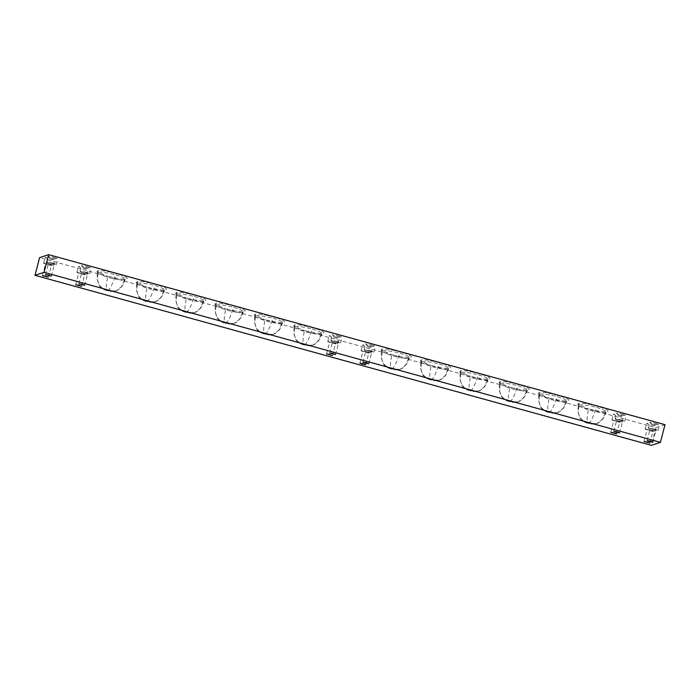 <?xml version="1.0" encoding="UTF-8"?>
<svg xmlns="http://www.w3.org/2000/svg" width="700" height="700" viewBox="0 0 700 700"><rect width="100%" height="100%" fill="white"/><g stroke="black" fill="none" stroke-linecap="round" stroke-linejoin="round"><path stroke-width="0.53" stroke-dasharray="3.5 2.62" d="M619.115 415.152A5.049 0.516 14.5 0 1 623.114 416.71A5.049 0.516 14.5 0 1 617.339 415.739A5.049 0.516 14.5 0 1 613.34 414.181A5.049 0.516 14.5 0 1 619.115 415.152M617.654 420.814A5.049 0.516 14.5 0 1 621.653 422.371A5.049 0.516 14.5 0 1 615.878 421.4A5.049 0.516 14.5 0 1 611.879 419.842A5.049 0.516 14.5 0 1 617.654 420.814M617.295 420.928L619.701 421.864L616.227 421.286L613.83 420.35L617.295 420.928M655.515 423.325A5.049 0.516 14.5 0 1 659.514 424.882A5.049 0.516 14.5 0 1 653.73 423.911A5.049 0.516 14.5 0 1 649.731 422.354A5.049 0.516 14.5 0 1 655.515 423.325M654.045 428.986A5.049 0.516 14.5 0 1 658.044 430.544A5.049 0.516 14.5 0 1 652.269 429.572A5.049 0.516 14.5 0 1 648.27 428.015A5.049 0.516 14.5 0 1 654.045 428.986M653.695 429.1L656.093 430.036L650.221 428.523L653.695 429.1M334.976 336.779A5.049 0.516 14.5 0 1 338.975 338.336A5.049 0.516 14.5 0 1 333.2 337.365A5.049 0.516 14.5 0 1 329.201 335.808A5.049 0.516 14.5 0 1 334.976 336.779M333.515 342.44A5.049 0.516 14.5 0 1 337.514 343.998A5.049 0.516 14.5 0 1 331.739 343.026A5.049 0.516 14.5 0 1 327.74 341.469A5.049 0.516 14.5 0 1 333.515 342.44M333.156 342.554L335.562 343.49L329.691 341.976L333.156 342.554M371.376 344.951A5.049 0.516 14.5 0 1 375.375 346.509A5.049 0.516 14.5 0 1 369.591 345.537A5.049 0.516 14.5 0 1 365.592 343.98A5.049 0.516 14.5 0 1 371.376 344.951M369.906 350.613A5.049 0.516 14.5 0 1 373.905 352.17A5.049 0.516 14.5 0 1 368.13 351.199A5.049 0.516 14.5 0 1 364.131 349.641A5.049 0.516 14.5 0 1 369.906 350.613M369.556 350.726L371.954 351.662L366.091 350.14L369.556 350.726M50.846 258.405A5.049 0.516 14.5 0 1 54.836 259.963A5.049 0.516 14.5 0 1 49.061 258.991A5.049 0.516 14.5 0 1 45.062 257.434A5.049 0.516 14.5 0 1 50.846 258.405M49.376 264.058A5.049 0.516 14.5 0 1 53.375 265.615A5.049 0.516 14.5 0 1 47.6 264.652A5.049 0.516 14.5 0 1 43.601 263.086A5.049 0.516 14.5 0 1 49.376 264.058M49.026 264.18L51.424 265.116L47.95 264.53L45.553 263.594L49.026 264.18M87.237 266.578A5.049 0.516 14.5 0 1 91.236 268.135A5.049 0.516 14.5 0 1 85.453 267.164A5.049 0.516 14.5 0 1 81.454 265.606A5.049 0.516 14.5 0 1 87.237 266.578M85.776 272.23A5.049 0.516 14.5 0 1 89.775 273.787A5.049 0.516 14.5 0 1 83.991 272.816A5.049 0.516 14.5 0 1 79.993 271.259A5.049 0.516 14.5 0 1 85.776 272.23M85.418 272.352L87.815 273.289L84.35 272.703L81.953 271.766L85.418 272.352M652.426 424.34A5.049 0.516 14.5 0 1 656.425 425.898A5.049 0.516 14.5 0 1 650.65 424.926A5.049 0.516 14.5 0 1 646.651 423.369A5.049 0.516 14.5 0 1 652.426 424.34M650.965 430.001A5.049 0.516 14.5 0 1 654.964 431.559A5.049 0.516 14.5 0 1 649.18 430.588A5.049 0.516 14.5 0 1 645.181 429.03A5.049 0.516 14.5 0 1 650.965 430.001M650.606 430.115L653.004 431.051L649.539 430.474L647.141 429.537L650.606 430.115M622.204 414.137A5.049 0.516 14.5 0 1 626.202 415.695A5.049 0.516 14.5 0 1 620.419 414.724A5.049 0.516 14.5 0 1 616.42 413.166A5.049 0.516 14.5 0 1 622.204 414.137M620.742 419.799A5.049 0.516 14.5 0 1 624.733 421.356A5.049 0.516 14.5 0 1 618.957 420.385A5.049 0.516 14.5 0 1 614.959 418.828A5.049 0.516 14.5 0 1 620.742 419.799M620.384 419.912L622.781 420.849L616.919 419.335L620.384 419.912M368.287 345.966A5.049 0.516 14.5 0 1 372.286 347.524A5.049 0.516 14.5 0 1 366.511 346.553A5.049 0.516 14.5 0 1 362.512 344.995A5.049 0.516 14.5 0 1 368.287 345.966M366.826 351.627A5.049 0.516 14.5 0 1 370.825 353.185A5.049 0.516 14.5 0 1 365.05 352.214A5.049 0.516 14.5 0 1 361.051 350.656A5.049 0.516 14.5 0 1 366.826 351.627M366.467 351.741L368.865 352.678L363.002 351.164L366.467 351.741M338.065 335.764A5.049 0.516 14.5 0 1 342.064 337.321A5.049 0.516 14.5 0 1 336.28 336.35A5.049 0.516 14.5 0 1 332.281 334.793A5.049 0.516 14.5 0 1 338.065 335.764M336.604 341.425A5.049 0.516 14.5 0 1 340.602 342.983A5.049 0.516 14.5 0 1 334.819 342.011A5.049 0.516 14.5 0 1 330.82 340.454A5.049 0.516 14.5 0 1 336.604 341.425M336.245 341.539L338.642 342.475L335.178 341.889L332.78 340.953L336.245 341.539M53.926 257.39A5.049 0.516 14.5 0 1 57.925 258.947A5.049 0.516 14.5 0 1 52.141 257.976A5.049 0.516 14.5 0 1 48.151 256.419A5.049 0.516 14.5 0 1 53.926 257.39M52.465 263.043A5.049 0.516 14.5 0 1 56.464 264.6A5.049 0.516 14.5 0 1 50.68 263.629A5.049 0.516 14.5 0 1 46.681 262.071A5.049 0.516 14.5 0 1 52.465 263.043M52.106 263.165L54.504 264.101L51.039 263.515L48.641 262.579L52.106 263.165M84.149 267.592A5.049 0.516 14.5 0 1 88.147 269.15A5.049 0.516 14.5 0 1 82.373 268.179A5.049 0.516 14.5 0 1 78.374 266.621A5.049 0.516 14.5 0 1 84.149 267.592M82.688 273.254A5.049 0.516 14.5 0 1 86.686 274.811A5.049 0.516 14.5 0 1 80.911 273.84A5.049 0.516 14.5 0 1 76.913 272.283A5.049 0.516 14.5 0 1 82.688 273.254M82.329 273.368L84.735 274.304L81.261 273.717L78.864 272.781L82.329 273.368M605.657 412.309L605.474 412.37C603.697 413.158 598.001 412.37 588.367 409.99L578.778 405.991L579.285 405.151C576.765 414.479 579.871 420.56 588.595 423.395L588.367 423.395C590.266 424.226 593.101 424.296 596.864 423.605L588.595 423.395C586.696 423.456 586.617 418.994 588.367 409.99L588.429 408.887C598.972 411.408 605.141 412.283 606.918 411.512C610.085 411.023 606.778 409.211 596.995 406.07C586.442 403.541 580.282 402.666 578.497 403.445L577.78 404.399L588.429 408.887M665 424.672L655.935 427.656L39.576 257.644M321.519 333.926L321.335 333.996C319.559 334.784 313.863 333.996 304.229 331.616L294.639 327.618L295.146 326.777C292.626 336.105 295.733 342.186 304.456 345.012L304.229 345.021C306.127 345.852 308.963 345.922 312.725 345.223L304.456 345.012C302.558 345.082 302.479 340.62 304.229 331.616L304.29 330.505C314.851 333.034 321.011 333.909 322.787 333.13C325.955 332.649 322.648 330.829 312.856 327.688C302.295 325.168 296.135 324.293 294.368 325.071L293.641 326.016L304.29 330.505M408.949 358.041L408.765 358.111C406.989 358.899 401.293 358.111 391.659 355.731L382.069 351.733L382.576 350.892C380.056 360.22 383.154 366.301 391.886 369.127L391.659 369.136C393.558 369.967 396.384 370.037 400.155 369.338L391.886 369.127C389.979 369.197 389.909 364.735 391.659 355.731L391.72 354.629C402.273 357.149 408.441 358.024 410.209 357.245C413.385 356.764 410.069 354.944 400.277 351.803C389.725 349.283 383.565 348.408 381.789 349.186L381.071 350.131L391.72 354.629M566.317 401.45L566.134 401.52C564.358 402.308 558.661 401.52 549.028 399.14L539.438 395.141L539.945 394.301C537.425 403.629 540.523 409.71 549.255 412.536L549.028 412.545C550.926 413.376 553.753 413.446 557.524 412.746L549.255 412.536C547.347 412.606 547.278 408.144 549.028 399.14L549.089 398.037C559.641 400.558 565.81 401.433 567.577 400.654C570.754 400.172 567.438 398.352 557.646 395.211C547.094 392.691 540.934 391.816 539.157 392.595L538.44 393.54L549.089 398.037M282.179 323.076L281.995 323.146C280.219 323.934 274.523 323.137 264.889 320.766L255.299 316.767L255.806 315.928C253.286 325.255 256.392 331.336 265.116 334.162L264.889 334.171C266.787 335.002 269.614 335.064 273.385 334.373L265.116 334.162C263.209 334.233 263.139 329.761 264.889 320.766L264.95 319.655C275.502 322.184 281.671 323.059 283.439 322.28C286.615 321.79 283.299 319.979 273.507 316.838C262.955 314.309 256.795 313.434 255.019 314.213L254.301 315.166L264.95 319.655M242.839 312.226L242.646 312.296C240.879 313.084 235.174 312.287 225.549 309.916L215.959 305.909L216.466 305.069C213.946 314.405 217.044 320.477 225.776 323.312L225.549 323.312C227.439 324.144 230.274 324.214 234.045 323.523L225.776 323.312C223.869 323.382 223.79 318.911 225.549 309.916L225.61 308.805C236.162 311.334 242.331 312.209 244.099 311.43C247.266 310.94 243.959 309.129 234.168 305.988C223.615 303.459 217.446 302.584 215.679 303.363L214.961 304.316L225.61 308.805M203.49 301.376L203.306 301.438C201.539 302.225 195.834 301.438 186.2 299.058L176.61 295.059L177.117 294.219C174.597 303.546 177.704 309.627 186.428 312.463L186.2 312.463C188.099 313.294 190.934 313.364 194.705 312.672L186.428 312.463C184.529 312.524 184.45 308.061 186.2 299.058L186.27 297.955C196.822 300.484 202.982 301.359 204.759 300.58C207.926 300.09 204.619 298.279 194.827 295.137C184.275 292.609 178.106 291.734 176.339 292.512L175.621 293.466L186.27 297.955M164.15 290.517L163.966 290.588C162.19 291.375 156.494 290.588 146.86 288.207L137.27 284.209L137.778 283.369C135.258 292.696 138.364 298.777 147.088 301.604L146.86 301.613C148.759 302.444 151.594 302.514 155.356 301.814L147.088 301.604C145.189 301.674 145.11 297.211 146.86 288.207L146.921 287.105C157.482 289.625 163.643 290.5 165.419 289.721C168.586 289.24 165.279 287.42 155.487 284.279C144.926 281.759 138.766 280.884 136.999 281.662L136.273 282.608L146.921 287.105M124.81 279.668L124.626 279.738C122.85 280.525 117.154 279.729 107.52 277.358L97.93 273.359L98.438 272.519C95.918 281.846 99.024 287.928 107.748 290.754L107.52 290.762C109.419 291.594 112.245 291.664 116.016 290.964L107.748 290.754C105.84 290.824 105.77 286.361 107.52 277.358L107.581 276.246C118.134 278.775 124.303 279.65 126.07 278.871C129.246 278.381 125.93 276.57 116.139 273.429C105.586 270.9 99.426 270.025 97.65 270.804L96.933 271.757L107.581 276.246M448.289 368.9L448.105 368.961C446.329 369.749 440.632 368.961 430.999 366.581L421.409 362.582L421.916 361.743C419.396 371.07 422.502 377.151 431.226 379.986L430.999 379.986C432.898 380.817 435.733 380.887 439.495 380.196L431.226 379.986C429.328 380.047 429.249 375.585 430.999 366.581L431.06 365.479C441.621 368.007 447.781 368.882 449.549 368.104C452.725 367.614 449.418 365.803 439.626 362.661C429.065 360.132 422.905 359.257 421.129 360.036L420.411 360.99L431.06 365.479M487.629 379.75L487.445 379.82C485.677 380.608 479.972 379.811 470.339 377.44L460.749 373.433L461.256 372.592C458.736 381.929 461.843 388.001 470.566 390.836L470.339 390.836C472.238 391.668 475.073 391.738 478.835 391.046L470.566 390.836C468.668 390.906 468.589 386.435 470.339 377.44L470.409 376.329C480.961 378.858 487.121 379.733 488.898 378.954C492.065 378.464 488.758 376.652 478.966 373.511C468.414 370.983 462.245 370.108 460.477 370.886L459.76 371.84L470.409 376.329M526.977 390.6L526.785 390.67C525.017 391.457 519.312 390.661 509.688 388.29L500.097 384.291L500.596 383.451C498.085 392.779 501.183 398.86 509.915 401.686L509.679 401.695C511.577 402.526 514.413 402.596 518.184 401.896L509.915 401.686C508.008 401.756 507.929 397.294 509.688 388.29L509.749 387.179C520.301 389.707 526.461 390.582 528.238 389.804C531.405 389.314 528.097 387.502 518.306 384.361C507.754 381.832 501.585 380.957 499.817 381.736L499.1 382.69L509.749 387.179M655.935 427.656L651.359 445.34M588.595 423.395C590.817 422.1 593.425 416.745 596.444 407.33C604.896 410.104 607.915 411.784 605.474 412.379L602.289 419.405L596.864 423.605M596.96 423.57C601.545 421.549 604.581 417.664 606.06 411.933L605.771 412.248M579.285 405.151L579.285 405.151C581.053 404.373 586.775 405.099 596.444 407.33L596.995 406.07M304.456 345.012C306.679 343.726 309.295 338.371 312.305 328.956C320.766 331.73 323.776 333.41 321.335 333.996L318.15 341.031L312.725 345.223M312.821 345.196C317.406 343.166 320.442 339.29 321.93 333.559L321.641 333.874M295.146 326.777L295.146 326.777C296.914 325.99 302.636 326.716 312.305 328.956L312.856 327.688M391.886 369.127C394.1 367.841 396.716 362.486 399.726 353.071C408.188 355.845 411.197 357.525 408.756 358.12L405.58 365.146L400.155 369.338M400.251 369.311C404.836 367.281 407.873 363.405 409.351 357.674L409.062 357.989M382.576 350.892L382.576 350.892C384.344 350.105 390.066 350.831 399.726 353.071L400.277 351.803M549.255 412.536C551.469 411.25 554.085 405.895 557.095 396.48C565.556 399.254 568.566 400.934 566.125 401.52L562.949 408.555L557.524 412.746M557.62 412.72C562.205 410.69 565.241 406.814 566.72 401.082L566.431 401.398M539.945 394.301L539.945 394.301C541.712 393.514 547.435 394.24 557.095 396.48L557.646 395.211M265.116 334.162C267.33 332.876 269.946 327.521 272.956 318.106C281.418 320.871 284.428 322.56 281.995 323.146L278.81 330.181L273.385 334.373M273.481 334.346C278.066 332.316 281.102 328.44 282.581 322.7L282.293 323.024M255.806 315.928L255.806 315.919C257.574 315.14 263.296 315.866 272.956 318.106L273.507 316.838M225.776 323.312C227.99 322.026 230.606 316.671 233.616 307.248C242.078 310.021 245.088 311.701 242.646 312.296L239.47 319.331L234.045 323.523M234.132 323.488C238.726 321.466 241.754 317.581 243.241 311.85L242.953 312.165M216.466 305.069L216.466 305.069C218.234 304.29 223.947 305.016 233.616 307.248L234.168 305.988M186.428 312.463C188.65 311.168 191.266 305.812 194.276 296.398C202.737 299.171 205.748 300.851 203.306 301.446L200.121 308.473L194.705 312.672M194.793 312.637C199.377 310.616 202.414 306.731 203.901 301L203.612 301.315M177.117 294.219L177.117 294.219C178.894 293.44 184.607 294.166 194.276 296.398L194.827 295.137M147.088 301.604C149.31 300.317 151.926 294.963 154.936 285.547C163.398 288.321 166.407 290.001 163.966 290.596L160.781 297.623L155.356 301.814M155.452 301.787C160.037 299.757 163.074 295.881 164.561 290.15L164.273 290.465M137.778 283.369L137.778 283.369C139.545 282.581 145.268 283.308 154.936 285.547L155.487 284.279M107.748 290.754C109.961 289.467 112.578 284.113 115.587 274.697C124.049 277.463 127.059 279.151 124.626 279.738L121.441 286.773L116.016 290.964M116.112 290.938C120.697 288.908 123.734 285.031 125.212 279.291L124.924 279.615M98.438 272.519L98.438 272.51C100.205 271.731 105.928 272.457 115.587 274.697L116.139 273.429M431.226 379.986C433.449 378.691 436.056 373.345 439.075 363.921C447.527 366.695 450.546 368.375 448.105 368.97L444.92 375.996L439.495 380.196M439.591 380.161C444.176 378.14 447.213 374.255 448.691 368.524L448.403 368.839M421.916 361.743L421.916 361.743C423.684 360.964 429.406 361.69 439.075 363.921L439.626 362.661M470.566 390.836C472.789 389.55 475.405 384.195 478.415 374.771C486.876 377.545 489.886 379.225 487.445 379.82L484.26 386.855L478.835 391.046M478.931 391.011C483.516 388.99 486.552 385.105 488.04 379.374L487.751 379.689M461.256 372.592L461.256 372.592C463.032 371.814 468.746 372.54 478.415 374.771L478.966 373.511M509.915 401.686C512.129 400.4 514.745 395.045 517.755 385.63C526.216 388.395 529.226 390.084 526.785 390.67L523.6 397.705L518.184 401.896M518.271 401.87C522.856 399.84 525.892 395.964 527.38 390.224L527.091 390.547M500.596 383.451L500.605 383.442C502.373 382.664 508.086 383.39 517.755 385.63L518.306 384.361M578.497 403.445L579.101 405.221M294.368 325.071L294.963 326.839M381.789 349.186L382.384 350.954M539.157 392.595L539.753 394.363M255.019 314.213L255.623 315.989M215.679 303.363L216.274 305.139M176.339 292.512L176.934 294.289M136.999 281.662L137.594 283.43M97.65 270.804L98.254 272.58M421.129 360.036L421.733 361.812M460.477 370.886L461.073 372.662M499.817 381.736L500.412 383.512M621.653 422.371L623.114 416.71M616.586 433.895L619.701 421.864M658.044 430.544L659.514 424.882M652.977 442.059L656.093 430.036M337.514 343.998L338.975 338.336M332.447 355.512L335.562 343.49M373.905 352.17L375.375 346.509M368.848 363.685L371.954 351.662M53.375 265.615L54.836 259.963M48.309 277.139L51.424 265.116M89.775 273.787L91.236 268.135M84.709 285.311L87.815 273.289M654.964 431.559L656.425 425.898M649.898 443.082L653.004 431.051M624.733 421.356L626.202 415.695M619.675 432.871L622.781 420.849M370.825 353.185L372.286 347.524M365.759 364.7L368.865 352.678M340.602 342.983L342.064 337.321M335.536 354.498L338.642 342.475M56.464 264.6L57.925 258.947M51.398 276.124L54.504 264.101M86.686 274.811L88.147 269.15M81.62 286.326L84.735 274.304M578.69 405.615C577.229 408.686 577.806 413.053 580.414 418.705C582.619 421.164 585.27 422.73 588.367 423.395M578.778 405.991L577.78 404.399M294.551 327.241C293.09 330.312 293.668 334.679 296.275 340.331C298.489 342.79 301.131 344.356 304.229 345.021M294.639 327.618L293.641 326.016M381.973 351.356C380.511 354.428 381.089 358.794 383.705 364.446C385.91 366.905 388.561 368.471 391.659 369.136M382.069 351.733L381.071 350.131M539.341 394.765C537.88 397.836 538.457 402.203 541.074 407.855C543.279 410.314 545.93 411.88 549.028 412.545M539.438 395.141L538.44 393.54M255.211 316.391C253.75 319.463 254.319 323.82 256.935 329.481C259.14 331.94 261.791 333.498 264.889 334.171M255.299 316.767L254.301 315.166M215.862 305.533C214.401 308.604 214.979 312.97 217.595 318.631C219.8 321.081 222.451 322.648 225.549 323.312M215.959 305.909L214.961 304.316M176.523 294.683C175.061 297.754 175.639 302.12 178.255 307.773C180.46 310.231 183.111 311.797 186.2 312.463M176.61 295.059L175.621 293.466M137.183 283.832C135.721 286.904 136.299 291.27 138.906 296.922C141.12 299.381 143.763 300.947 146.86 301.613M137.27 284.209L136.273 282.608M97.843 272.983C96.381 276.054 96.95 280.411 99.566 286.072C101.771 288.531 104.422 290.089 107.52 290.762M97.93 273.359L96.933 271.757M421.321 362.206C419.86 365.277 420.438 369.644 423.045 375.296C425.25 377.755 427.901 379.321 430.999 379.986M421.409 362.582L420.411 360.99M460.661 373.056C459.2 376.127 459.778 380.494 462.394 386.155C464.599 388.614 467.25 390.171 470.339 390.836M460.749 373.433L459.76 371.84M500.001 383.915C498.54 386.986 499.117 391.344 501.734 397.005C503.939 399.464 506.59 401.021 509.688 401.695M500.097 384.291L499.1 382.69M75.757 284.812L78.864 272.781M76.913 272.283L78.374 266.621M45.526 274.601L48.641 262.579M46.681 262.071L48.151 256.419M329.665 352.984L332.78 340.953M330.82 340.454L332.281 334.793M359.896 363.186L363.002 351.164M361.051 350.656L362.512 344.995M613.804 431.358L616.919 419.335M614.959 418.828L616.42 413.166M644.035 441.56L647.141 429.537M645.181 429.03L646.651 423.369M78.837 283.797L81.953 271.766M79.993 271.259L81.454 265.606M42.446 275.625L45.553 263.594M43.601 263.086L45.062 257.434M362.976 362.171L366.091 350.14M364.131 349.641L365.592 343.98M326.585 353.999L329.691 341.976M327.74 341.469L329.201 335.808M647.115 440.545L650.221 428.523M648.27 428.015L649.731 422.354M610.724 432.373L613.83 420.35M611.879 419.842L613.34 414.181"/><path stroke-width="1.05" d="M614.189 432.959L616.586 433.895L610.724 432.373L614.189 432.959M650.58 441.131L652.977 442.059L649.512 441.481L647.115 440.545L650.58 441.131M330.05 354.576L332.447 355.512L326.585 353.999L330.05 354.576M366.441 362.749L368.848 363.685L365.374 363.108L362.976 362.171L366.441 362.749M45.911 276.203L48.309 277.139L42.446 275.625L45.911 276.203M82.303 284.375L84.709 285.311L78.837 283.797L82.303 284.375M647.5 442.146L649.898 443.082L644.035 441.56L647.5 442.146M617.269 431.944L619.675 432.871L616.201 432.294L613.804 431.358L617.269 431.944M363.361 363.773L365.759 364.7L362.294 364.123L359.896 363.186L363.361 363.773M333.139 353.561L335.536 354.498L329.665 352.984L333.139 353.561M49 275.188L51.398 276.124L45.526 274.601L49 275.188M79.223 285.39L81.62 286.326L75.757 284.812L79.223 285.39M35 275.328L39.576 257.644L48.641 254.66L665 424.672L660.424 442.356L651.359 445.34L35 275.328L44.065 272.344L660.424 442.356M48.641 254.66L44.065 272.344"/></g></svg>
